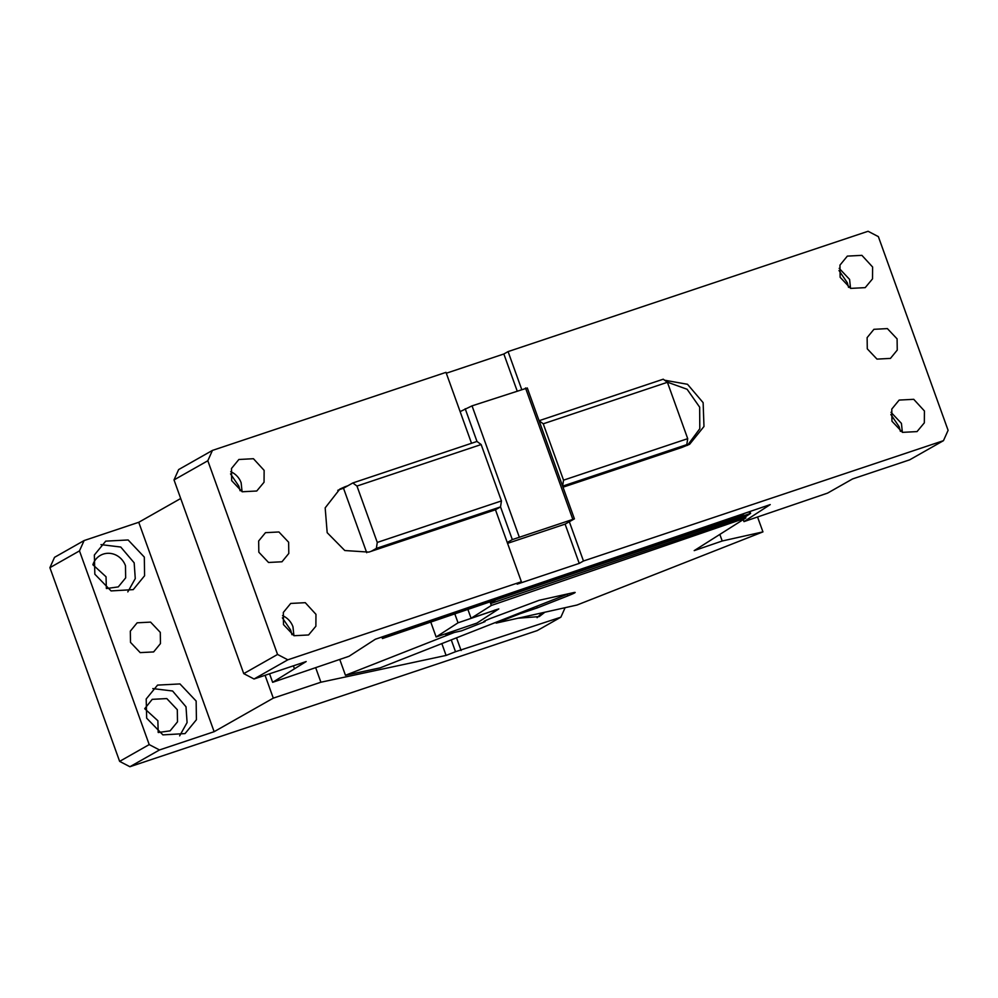 <?xml version="1.0" encoding="UTF-8"?>
<svg xmlns="http://www.w3.org/2000/svg" width="998" height="998" viewBox="0 0 998 998"><rect width="100%" height="100%" fill="white"/><g stroke="black" fill="none" stroke-linecap="round" stroke-linejoin="round"><path stroke-width="1.5" d="M174.014 479.926L178.63 469.584L212.437 450.41L207.821 460.752L174.014 479.926L243.749 673.625L254.028 678.989L306.174 661.549L272.641 682.32L349.063 656.26L375.335 639.244L770.231 504.589L743.972 521.617L743.248 519.609M254.028 678.989L287.823 659.815L521.38 581.747L517.151 584.142L579.239 563.396L583.468 561.001L943.472 440.667L909.665 459.841L852.554 478.94L827.567 493.112L743.972 521.617M212.437 450.41L445.994 372.354L460.128 411.613L472.042 405.862L527.293 387.985L539.07 420.707L663.246 379.203L667.413 382.296L687.709 438.658L563.533 480.163L562.623 486.138L539.07 420.707L543.236 423.801L563.533 480.163M446.306 373.227L503.853 353.991L508.082 351.595L868.085 231.274L878.365 236.626L948.1 430.325L943.472 440.667M382.446 638.545L387.449 635.302L744.134 513.683L739.131 516.927L382.446 638.545L381.897 637.011M272.641 682.32L269.56 673.787M293.4 665.828L294.285 668.298M240.094 490.742L238.846 486.113L230.55 473.913M291.927 634.703L290.668 630.075L282.384 617.874M287.823 659.815L277.556 654.451L207.821 460.752M243.749 673.625L277.556 654.451M471.53 443.274L460.128 411.613M345.246 486.662L347.728 485.839L343.512 488.234L341.029 489.057L345.246 486.662L339.844 489.07L325.173 507.87L327.182 532.683L344.797 550.534L368.811 552.106L495.47 509.766L521.38 581.747M264.133 470.37L253.442 458.718L238.871 459.479L231.486 468.499L231.673 480.637L242.19 491.764L256.748 491.004L264.046 482.246L264.133 470.37M258.831 552.206L268.537 562.473L281.985 561.774L288.796 553.453L288.634 542.238L278.929 531.971L265.48 532.67L258.657 540.991L258.831 552.206M315.967 614.331L305.276 602.68L290.705 603.441L283.32 612.46L283.494 624.598L294.011 635.726L308.582 634.965L315.879 626.208L315.967 614.331M579.239 563.396L565.105 524.125L507.558 543.361M583.468 561.001L569.334 521.729L574.411 518.86L512.323 539.606L500.534 506.897L376.358 548.401L371.293 551.27M565.105 524.125L569.334 521.729M563.009 487.199L681.734 447.516L686.799 444.634L562.623 486.138L574.411 518.86M521.642 389.282L508.082 351.595M681.734 447.516L689.63 444.272L703.977 426.483L703.128 402.656L687.497 384.28L664.606 380.213M924.422 410.964L913.731 399.312L899.161 400.073L891.775 409.093L891.963 421.231L902.479 432.359L917.037 431.598L924.335 422.84L924.422 410.964M872.601 267.002L861.898 255.351L847.339 256.112L839.954 265.131L840.129 277.269L850.645 288.397L865.216 287.636L872.514 278.866L872.601 267.002M867.287 348.838L876.993 359.105L890.441 358.407L897.252 350.086L897.09 338.871L887.384 328.604L873.936 329.303L867.125 337.623L867.287 348.838M848.55 287.374L847.302 282.746L839.006 270.545M900.383 431.336L899.136 426.707L890.84 414.507M517.101 390.792L503.853 353.991M347.728 485.839L352.805 482.957L476.982 441.453L465.205 408.731M507.246 542.488L512.323 539.606M495.47 509.766L500.534 506.897L501.445 500.921L481.148 444.547L356.972 486.051L377.269 542.425L376.358 548.401M341.029 489.057A34.843 32.66 60.4 0 0 337.773 490.355M242.077 491.727L241.142 482.795A18.114 16.978 60.4 0 0 230.725 471.705M293.911 635.689L292.963 626.756A18.114 16.978 60.4 0 0 282.559 615.666M687.46 445.382L699.798 428.728L699.66 407.172L687.098 389.257L667.076 382.047M902.367 432.321L901.431 423.389L891.014 412.299M850.545 288.36L849.597 279.415L839.181 268.337M519.16 536.737L472.042 405.862M343.512 488.234L366.728 552.717M572.64 518.86L525.522 387.985M476.982 441.453L481.148 444.547M352.805 482.957L356.972 486.051M501.445 500.921L377.269 542.425M686.799 444.634L687.709 438.658M543.236 423.801L667.413 382.296M180.7 498.501L138.747 522.291L84.106 540.554L54.528 557.333L49.9 567.675L119.635 761.374L129.915 766.726L537.211 630.599L560.876 617.176L455.512 651.719L451.258 639.893M265.069 675.297L273.29 698.138L320.907 682.22L315.655 667.65M456.535 637.822L461.113 650.521M92.926 564.793L106.038 576.769L106.362 588.471M144.76 708.755L157.871 720.731L158.195 732.432M84.106 540.554L79.478 550.896L49.9 567.675M138.747 522.291L214.133 731.696L159.493 749.96L129.915 766.726M79.478 550.896L149.213 744.595L159.493 749.96M146.669 718.173L162.899 734.877L185.054 733.592L196.419 719.733L196.144 701.045L179.964 683.929L157.559 685.102L146.195 698.974L146.669 718.173M130.488 642.35L140.194 652.617L153.642 651.919L160.453 643.598L160.291 632.383L150.586 622.116L137.138 622.814L130.326 631.135L130.488 642.35M94.835 574.212L111.077 590.916L133.233 589.631L144.585 575.759L144.311 557.084L128.131 539.968L105.726 541.141L94.361 555.013L94.835 574.212M273.29 698.138L214.133 731.696M565.118 607.682L560.876 617.176M518.012 618.211L539.257 616.589L544.871 612.211M441.84 643.598L446.094 655.424L455.512 651.719M446.094 655.424L320.907 682.22M149.213 744.595L119.635 761.374M92.926 564.656A18.114 16.978 -119.6 0 1 100.399 555.375A18.114 16.978 -119.6 0 1 125.474 565.741L125.661 577.879L118.275 586.899L106.474 588.546M144.76 708.617L152.232 699.336L166.791 698.575L177.307 709.703L177.494 721.841L170.109 730.86L158.308 732.507M152.831 688.595L172.592 691.003L186.002 706.796L187.088 722.564L179.64 735.863M100.998 544.621L120.758 547.041L134.169 562.835L135.266 578.591L127.806 591.901M542.213 612.809L537.074 617.687M430.774 622.066L436.138 636.986L458.032 622.814L454.814 613.87M436.138 636.986L476.907 623.089L498.8 608.917L458.032 622.814M494.16 610.339L498.8 608.917M494.197 610.414L471.093 618.273L491.34 605.462L490.043 601.856M447.74 633.044L445.57 634.404L461.513 630.848L485.053 621.592L484.816 620.931M519.422 613.071L519.696 613.845L537.236 607.919L567.837 595.881C574.648 593.149 576.644 592.039 573.838 592.55L539.194 600.285L491.053 618.249C484.242 620.981 482.246 622.091 485.053 621.592L483.718 621.704M575.172 592.438L573.838 592.55M519.696 613.845L496.156 623.101L576.994 605.038L762.946 531.884L722.215 540.991L694.209 550.622L745.88 517.937L491.34 605.462M467.887 609.416L471.093 618.273M495.881 622.34L496.156 623.101M762.946 531.884L757.544 516.976M719.832 534.404L722.215 540.991M745.431 516.702L745.88 517.937M568.685 593.698L380.213 667.837L345.458 675.284L339.757 659.441M454.327 632.458L345.458 675.284M495.719 599.923L490.841 603.503L745.618 516.64L750.621 513.396L749.947 511.512M490.841 603.503L490.23 601.794M496.118 599.786L750.621 513.396L748.687 511.937M567.837 595.881L567.251 594.259M537.236 607.919L536.65 606.297"/></g></svg>
